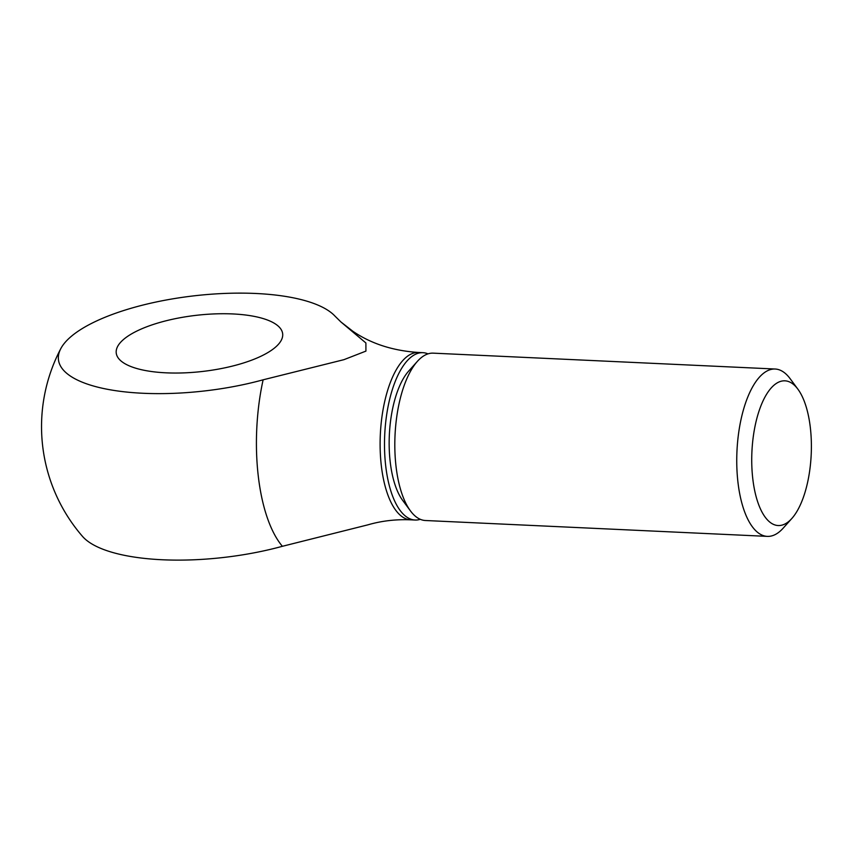 <?xml version="1.0" encoding="UTF-8"?>
<svg xmlns="http://www.w3.org/2000/svg" width="853" height="853" viewBox="0 0 853 853"><rect width="100%" height="100%" fill="white"/><g stroke="black" fill="none" stroke-linecap="round" stroke-linejoin="round"><path stroke-width="1.28" d="M797.875 389.149L790.102 378.647A83.765 34.323 92.7 0 0 775.11 369.018A83.765 34.323 92.7 0 0 737.941 482.137A83.765 34.323 92.7 0 0 767.348 536.377A83.765 34.323 92.7 0 0 783.171 528.167L791.883 518.432A72.43 29.684 92.7 0 0 810.35 427.716A72.43 29.684 92.7 0 0 797.875 389.149A72.43 29.684 92.7 0 0 764 398.895A72.43 29.684 92.7 0 0 752.772 478.629A72.43 29.684 92.7 0 0 791.883 518.432M775.11 369.018L433.196 353.153A83.765 34.323 92.7 0 0 417.384 361.363A83.765 34.323 92.7 0 0 396.016 466.282A83.765 34.323 92.7 0 0 410.442 510.883A83.765 34.323 92.7 0 0 425.434 520.511L767.348 536.377M417.384 361.363L408.672 371.098A72.43 29.684 92.7 0 0 390.194 461.814A72.43 29.684 92.7 0 0 402.669 500.38L410.442 510.883M427.993 353.867A83.765 34.323 92.7 0 0 422.864 352.673A83.765 34.323 92.7 0 0 385.695 465.802A83.765 34.323 92.7 0 0 415.102 520.031A83.765 34.323 92.7 0 0 420.316 519.317M282.396 546.293A141.939 47.843 173.4 0 1 82.538 536.43A167.54 167.54 0 0 1 60.808 348.61A141.939 47.843 -6.6 0 0 114.611 390.525A141.939 47.843 -6.6 0 0 263.129 379.809A126.926 52.012 92.7 0 0 282.396 546.293L367.91 524.84C381.568 520.874 395.835 519.2 410.719 519.829A83.765 34.323 92.7 0 1 381.312 465.599A83.765 34.323 92.7 0 1 405.538 357.812A83.765 34.323 92.7 0 1 418.482 352.47C392.924 350.775 371.034 343.695 352.801 331.231L340.933 321.976L335.058 316.196A141.939 47.843 -6.6 0 0 208.708 294.402A141.939 47.843 -6.6 0 0 70.106 337.383A141.939 47.843 -6.6 0 0 60.808 348.61M263.129 379.809L343.94 359.667L365.926 351.105L365.894 342.97L340.933 321.976M275.775 346.926A83.765 28.234 173.4 0 1 184.035 372.878A83.765 28.234 173.4 0 1 116.232 353.014A83.765 28.234 173.4 0 1 123.109 339.846A83.765 28.234 173.4 0 1 214.86 313.893A83.765 28.234 173.4 0 1 282.663 333.758A83.765 28.234 173.4 0 1 275.775 346.926M415.102 520.031L410.719 519.829M422.864 352.673L418.482 352.47"/></g></svg>
